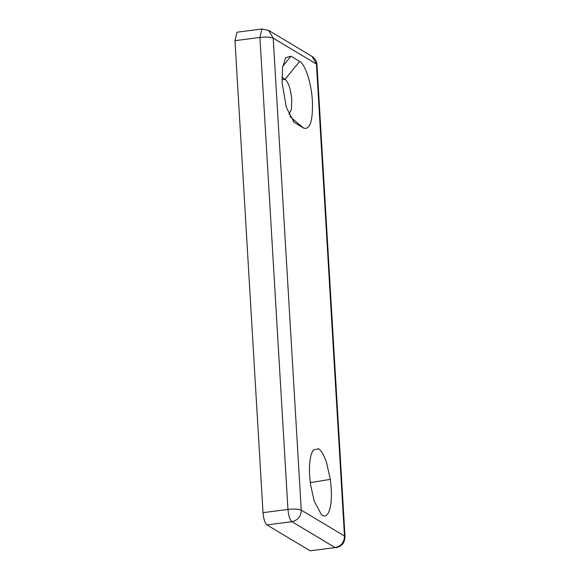 <?xml version="1.0" encoding="UTF-8"?>
<svg xmlns="http://www.w3.org/2000/svg" width="580" height="580" viewBox="0 0 580 580"><rect width="100%" height="100%" fill="white"/><g stroke="black" fill="none" stroke-linecap="round" stroke-linejoin="round"><path stroke-width="0.87" d="M234.98 40.68L263.015 512.655L287.955 509.428L259.912 37.453L234.98 40.68L236.952 32.226L261.885 29L259.912 37.453C266.169 36.787 270.599 37.019 273.209 38.149L268.649 30.414L261.885 29M303.572 128.086L293.995 122.228L286.317 107.336L282.134 83.078L282.554 67.563L285.635 57.695L290.964 56.209L299.606 61.393C305.356 64.394 311.489 83.484 312.395 101.217C312.961 121.082 310.017 130.043 303.572 128.086L289.877 116.486M322.407 515.388L321.48 514.714L314.266 501.287L310.546 484.713L309.618 475.564C309.125 466.545 309.698 459.375 311.329 454.046L313.12 450.182L318.449 448.695C321.385 450.573 324.097 455.271 326.583 462.767L330.317 479.37L331.238 488.519C331.731 497.531 331.165 504.709 329.527 510.03C327.78 515.258 325.402 517.048 322.407 515.388M335.863 547.774C341.765 546.483 344.825 542.793 345.02 536.703L344.484 536.036L316.441 64.061L273.209 38.149L301.252 510.132C301.035 516.439 297.91 520.289 291.885 521.681C289.833 519.861 288.521 515.779 287.955 509.428C294.205 508.762 298.642 508.993 301.252 510.132L344.484 536.036C344.266 542.343 341.142 546.193 335.117 547.585L310.184 550.819L335.117 547.585L291.885 521.681L266.952 524.907L310.184 550.819M266.952 524.907C264.893 523.087 263.588 519.006 263.015 512.655M288.883 114.369L291.32 109.714L291.784 100.13C290.819 89.334 288.586 82.389 285.092 79.3L281.952 77.415M299.606 61.393L285.092 79.3L281.989 79.699M282.736 66.359L290.964 56.209M293.081 121.336L294.923 122.902M311.88 56.318L316.985 64.728C316.716 61.175 315.02 58.37 311.88 56.318L268.649 30.414M310.14 482.647L330.317 479.37M345.02 536.703L316.985 64.728"/></g></svg>
